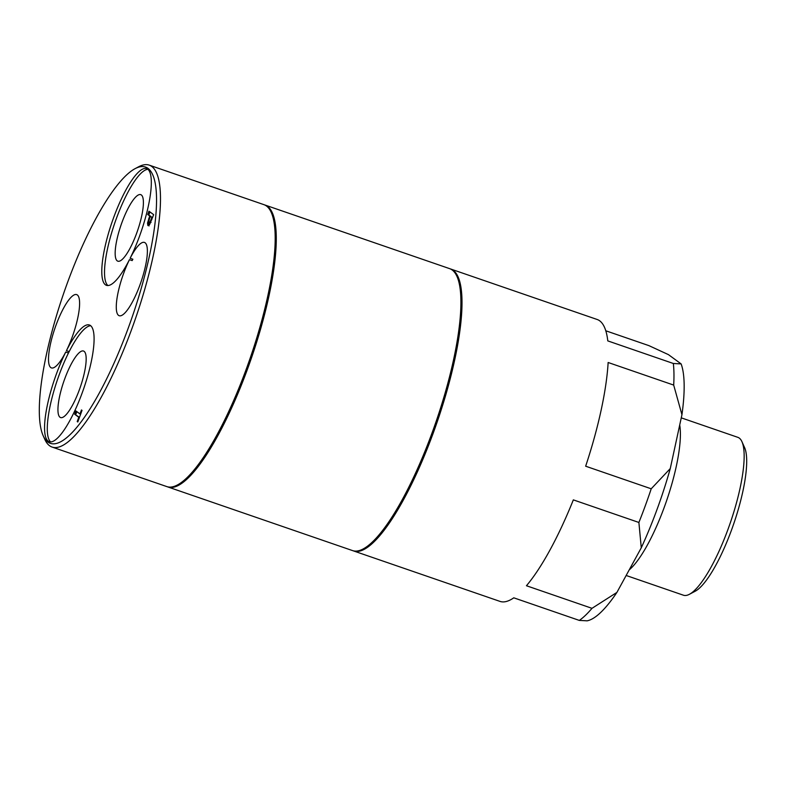 <?xml version="1.0" encoding="UTF-8"?>
<svg xmlns="http://www.w3.org/2000/svg" width="786" height="786" viewBox="0 0 786 786"><rect width="100%" height="100%" fill="white"/><g stroke="black" fill="none" stroke-linecap="round" stroke-linejoin="round"><path stroke-width="1.18" d="M66.437 350.664A38.76 9.619 -71 0 0 72.155 337.174A38.76 9.619 -71 0 0 76.684 294.603A38.76 9.619 -71 0 0 55.953 325.335A38.76 9.619 -71 0 0 51.424 367.907A38.76 9.619 -71 0 0 65.739 352.04A61.721 15.307 -71 0 0 56.425 373.93A61.721 15.307 -71 0 0 49.213 441.712A61.721 15.307 -71 0 0 82.225 392.784A61.721 15.307 -71 0 0 89.437 325.001A61.721 15.307 -71 0 0 66.437 350.664L69.168 351.607A61.721 15.307 -71 0 1 90.704 325.728M129.444 259.665A38.76 9.619 -71 0 0 123.726 273.145A38.76 9.619 -71 0 0 119.197 315.717A38.76 9.619 -71 0 0 139.928 284.994A38.76 9.619 -71 0 0 144.447 242.422A38.76 9.619 -71 0 0 130.132 258.289A61.721 15.307 -71 0 0 139.456 236.399A61.721 15.307 -71 0 0 146.658 168.617A61.721 15.307 -71 0 0 113.656 217.545A61.721 15.307 -71 0 0 106.444 285.328A61.721 15.307 -71 0 0 129.444 259.665L132.176 260.598A38.76 9.619 -71 0 1 132.863 259.223L130.132 258.289M136.636 233.285A35.183 8.725 -71 0 0 140.743 194.643A35.183 8.725 -71 0 0 121.928 222.536A35.183 8.725 -71 0 0 117.821 261.178A35.183 8.725 -71 0 0 136.636 233.285M79.406 389.669A35.183 8.725 -71 0 0 83.522 351.028A35.183 8.725 -71 0 0 64.707 378.921A35.183 8.725 -71 0 0 60.591 417.562A35.183 8.725 -71 0 0 79.406 389.669M147.935 169.344A61.721 15.307 -71 0 0 116.387 218.488A61.721 15.307 -71 0 0 107.898 285.534M65.739 352.04L68.47 352.983A61.721 15.307 -71 0 0 59.156 374.873A61.721 15.307 -71 0 0 50.668 441.929M67.409 282.852A146.108 36.244 -71 0 0 43.151 435.68A146.108 36.244 -71 0 0 128.472 327.477A146.108 36.244 -71 0 0 135.182 168.607A146.108 36.244 -71 0 0 67.409 282.852M135.182 168.607L138.67 166.76A149.094 36.981 109 0 1 149.242 165.139A149.094 36.981 109 0 1 131.822 328.872A149.094 36.981 109 0 1 52.102 447.067A149.094 36.981 109 0 1 44.763 439.286L43.151 435.68M679.713 424.98A83.493 20.711 109 0 1 664.337 507.068A83.493 20.711 109 0 1 629.232 569.85M626.157 575.48L683.447 595.218A83.493 20.711 -71 0 0 689.371 594.314L695.148 591.259A78.551 19.483 -71 0 0 731.589 529.843A78.551 19.483 -71 0 0 744.627 447.676L741.955 441.703A83.493 20.711 -71 0 0 737.848 437.34L681.265 417.847M689.371 594.314A83.493 20.711 -71 0 0 728.101 529.037A83.493 20.711 -71 0 0 741.955 441.703M358.043 550.848A148.495 36.834 -71 0 0 433.214 432.673A148.495 36.834 -71 0 0 454.18 271.838M167.359 486.76A149.094 36.981 -71 0 0 167.899 486.966L352.521 550.583A149.094 36.981 -71 0 0 432.251 432.388A149.094 36.981 -71 0 0 449.661 268.655L265.039 205.048A149.094 36.981 -71 0 0 264.489 204.871M167.899 486.966A149.094 36.981 -71 0 0 247.619 368.772A149.094 36.981 -71 0 0 265.039 205.048M172.321 486.858A148.495 36.834 -71 0 0 247.502 368.683A148.495 36.834 -71 0 0 268.458 207.848M52.102 447.067L166.809 486.593A149.094 36.981 -71 0 0 246.529 368.398A149.094 36.981 -71 0 0 263.949 204.665L149.242 165.139M353.071 550.75A149.094 36.981 -71 0 0 353.612 550.957L500.004 601.398A149.094 36.981 -71 0 0 513.779 597.822L579.321 620.409A149.094 36.981 -71 0 0 591.996 608.325L526.443 585.737A149.094 36.981 -71 0 0 573.338 499.876L638.89 522.464A149.094 36.981 -71 0 0 645.277 505.791A149.094 36.981 -71 0 0 651.211 488.794L585.658 466.206A149.094 36.981 -71 0 0 608.138 362.493L673.69 385.081A149.094 36.981 -71 0 0 673.337 363.486L607.794 340.898A149.094 36.981 -71 0 0 597.144 319.48L450.761 269.038A149.094 36.981 -71 0 0 450.201 268.861M353.612 550.957A149.094 36.981 -71 0 0 433.341 432.772A149.094 36.981 -71 0 0 450.761 269.038M78.797 417.258L74.66 414.232L75.869 410.931L80.005 413.957L81.469 409.968L82.029 410.38L77.785 421.984L77.215 421.571L78.797 417.258L79.435 417.474M148.957 211.208L153.663 214.647L149.576 224.6L147.915 225.582L147.522 223.096L149.704 215.934L147.748 214.509L148.957 211.208M605.79 330.778L648.922 345.634L668.444 354.633L681.128 363.908L673.337 363.486M638.89 522.464L641.278 547.793A140.488 34.849 -71 0 0 670.262 468.584L651.211 488.794M586.975 620.861L587.388 620.773A140.488 34.849 -71 0 0 616.912 592.408L591.996 608.325M579.321 620.409L587.113 620.822M673.69 385.081L681.943 414.703A140.488 34.849 -71 0 0 681.128 363.908M641.278 547.793L616.912 592.408M681.943 414.703L670.262 468.584M68.47 352.983A38.76 9.619 -71 0 0 69.168 351.607M79.484 417.337L74.66 414.232M75.751 414.605L76.841 411.638M80.644 414.173L80.005 413.957M77.853 421.797L77.215 421.571M149.016 225.955L148.623 223.47L147.522 223.096M148.623 223.47L148.839 222.222M149.409 218.695L148.77 218.479M150.725 216.504L149.704 215.934M150.794 216.307L147.748 214.509M148.839 214.883L149.929 211.915M150.136 222.87L151.05 222.428L150.136 222.87M152.572 217.614L150.264 216.346L148.77 221.19L149.045 222.497L149.959 222.055L151.885 217.535L150.264 216.346M151.826 219.667L151.187 219.441M152.523 217.751L151.885 217.535M150.784 222.34L149.045 222.497M149.163 222.566L150.254 222.939"/></g></svg>
